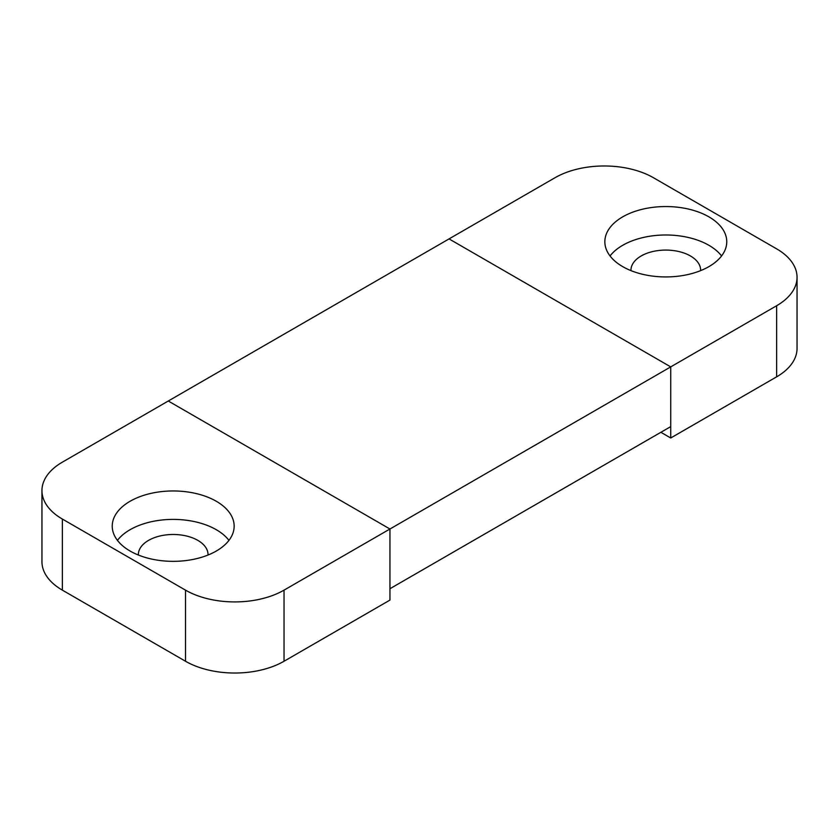 <?xml version="1.0" encoding="UTF-8"?>
<svg xmlns="http://www.w3.org/2000/svg" width="839" height="839" viewBox="0 0 839 839"><rect width="100%" height="100%" fill="white"/><g stroke="black" fill="none" stroke-linecap="round" stroke-linejoin="round"><path stroke-width="1.26" d="M41.95 490.605L41.95 561.7A69.668 40.22 0 0 0 62.359 590.142L62.359 519.047A69.668 40.22 180 0 1 41.95 490.605A69.668 40.22 180 0 1 62.359 462.163L554.967 177.753A69.668 40.22 180 0 1 653.487 177.753L776.641 248.858A69.668 40.22 180 0 1 797.05 277.3A69.668 40.22 180 0 1 776.641 305.732L670.728 366.884L449.054 238.905L670.728 366.884L670.728 437.989L660.88 432.295M185.513 590.142L185.513 661.247A69.668 40.22 0 0 0 284.033 661.247L389.946 600.095L389.946 529L284.033 590.142A69.668 40.22 180 0 1 185.513 590.142L62.359 519.047M389.946 529L168.272 401.011L389.946 529L389.946 588.726L670.728 426.611L670.728 366.884L389.946 529M216.294 501.271A60.953 35.196 180 0 1 234.154 526.147A60.953 35.196 180 0 1 173.191 561.343A60.953 35.196 180 0 1 112.237 526.147A60.953 35.196 180 0 1 149.866 493.636A60.953 35.196 180 0 1 216.294 501.271M185.513 661.247L62.359 590.142M708.913 216.861A60.953 35.196 180 0 1 726.763 241.747A60.953 35.196 180 0 1 665.809 276.933A60.953 35.196 180 0 1 604.846 241.747A60.953 35.196 180 0 1 642.475 209.226A60.953 35.196 180 0 1 708.913 216.861M776.641 305.732L776.641 376.837A69.668 40.22 0 0 0 797.05 348.395L797.05 277.3M776.641 376.837L670.728 437.989M138.372 555.04A34.829 20.115 180 0 1 138.362 554.589A34.829 20.115 180 0 1 159.861 536.016A34.829 20.115 180 0 1 197.826 540.368A34.829 20.115 180 0 1 208.03 554.589A34.829 20.115 180 0 1 208.02 555.04M228.953 540.368A60.953 35.196 0 0 0 216.294 529.713A60.953 35.196 0 0 0 117.429 540.368M630.98 270.63A34.829 20.115 180 0 1 630.97 270.189A34.829 20.115 180 0 1 652.48 251.606A34.829 20.115 180 0 1 690.434 255.968A34.829 20.115 180 0 1 700.638 270.189A34.829 20.115 180 0 1 700.628 270.63M721.571 255.968A60.953 35.196 0 0 0 708.913 245.303A60.953 35.196 0 0 0 610.047 255.968M284.033 661.247L284.033 590.142"/></g></svg>
